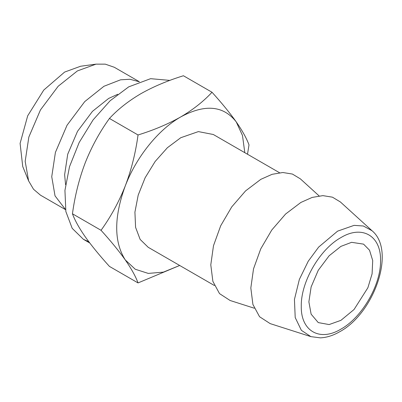 <?xml version="1.0" encoding="UTF-8"?>
<svg xmlns="http://www.w3.org/2000/svg" width="402" height="402" viewBox="0 0 402 402"><rect width="100%" height="100%" fill="white"/><g stroke="black" fill="none" stroke-linecap="round" stroke-linejoin="round"><path stroke-width="0.6" d="M28.612 180.895L22.733 166.518L20.1 143.408L27.688 115.816L43.758 90.068L64.627 72.069L80.631 66.24L96.018 64.144L77.39 70.928L58.169 86.259L40.466 109.907L28.843 137.057L25.175 161.368L28.612 180.895L33.512 189.231L40.471 195.171L65.521 209.633M340.911 320.354L354.061 309.5L367.88 287.747L372.091 273.837L372.709 260.536L369.523 250.215L363.564 244.135L351.589 242.326L340.911 246.376L329.122 255.783L318.258 270.285L311.128 286.943L308.877 301.857L311.128 314.173L318.258 322.595L329.122 324.565L340.911 320.354M139.363 81.737L114.309 67.275L105.259 64.144L96.018 64.144M139.283 81.767L129.926 79.264L120.545 79.817L103.957 86.269L84.737 101.6L67.039 125.243L55.411 152.398L51.742 176.704L55.029 195.864L65.511 209.553M117.741 94.279L108.676 98.425L92.46 111.354L77.531 131.303L67.722 154.207L64.627 174.714L65.571 184.639M310.872 336.625L270.169 323.615L259.566 316.736L252.908 304.46L250.828 287.973L253.521 268.848L260.732 248.893L271.777 230.014L285.601 214.025L300.872 202.452L312.158 197.422L322.876 195.633L332.444 197.176L340.399 201.975L372.016 230.723L363.353 225.999L354.102 225.361L337.605 231.14L318.655 247.084L308.239 261.23L299.359 279.42L294.44 299.455L295.209 317.555L301.369 330.323L310.872 336.625L320.334 337.856C326.72 337.564 333.188 335.514 339.74 331.72C373.966 313.374 396.317 250.798 372.016 230.723M254.255 308.208L230.125 300.5L219.522 293.616L212.869 281.345L210.789 264.858L213.482 245.733L220.693 225.773L231.738 206.894L245.562 190.905L260.828 179.337L272.119 174.307L282.837 172.513L292.405 174.056L300.359 178.855L319.098 195.9M214.397 285.515L148.187 247.29L140.142 239.411L135.585 227.341L134.921 212.135L138.203 195.111L145.147 177.719L155.167 161.453L167.388 147.725L180.749 137.725L198.367 131.6L213.306 134.499L279.521 172.724M180.749 116.917C158.287 129.65 136.318 156.981 125.263 185.94C113.856 217.186 113.856 241.843 125.263 259.913L135.258 269.25L148.253 273.41L163.398 272.124L179.684 265.476L138.037 282.923C135.62 276.355 131.359 268.687 125.263 259.913C118.957 251.034 110.882 241.16 101.048 230.301C110.867 216.668 118.937 201.879 125.263 185.94C131.353 169.9 135.61 152.911 138.037 134.971C153.901 130.072 168.136 124.052 180.749 116.917C192.98 109.736 203.407 101.515 212.015 92.259C221.829 103.098 229.904 112.972 236.23 121.871C223.437 105.52 204.945 103.872 180.749 116.917M244.803 152.685L242.491 135.509L236.23 121.871C242.316 130.63 246.572 138.298 249.004 144.881L247.501 154.242M88.847 241.773L83.395 239.306L72.194 228.336L65.858 211.552L64.938 190.402L69.506 166.704L79.169 142.504L93.103 119.881L110.098 100.786L128.695 86.867L150.599 78.676L169.87 80.395M138.037 134.971L109.439 118.459C99.621 132.092 91.55 146.881 85.224 162.82C79.139 178.86 74.878 195.849 72.45 213.789L101.048 230.301M72.45 213.789C74.872 220.356 79.129 228.029 85.224 236.798C91.535 245.682 99.606 255.551 109.439 266.41L138.037 282.923M212.015 92.259L183.418 75.747C167.383 80.722 153.147 86.737 140.705 93.802C128.349 101.083 117.927 109.299 109.439 118.459M340.911 237.602C319.736 249.2 300.736 282.109 301.279 306.244C300.736 331.012 319.736 341.981 340.911 329.127C362.086 317.53 381.086 284.621 380.543 260.486C381.086 235.713 362.086 224.743 340.911 237.602M89.762 242.984L83.395 239.306"/></g></svg>
